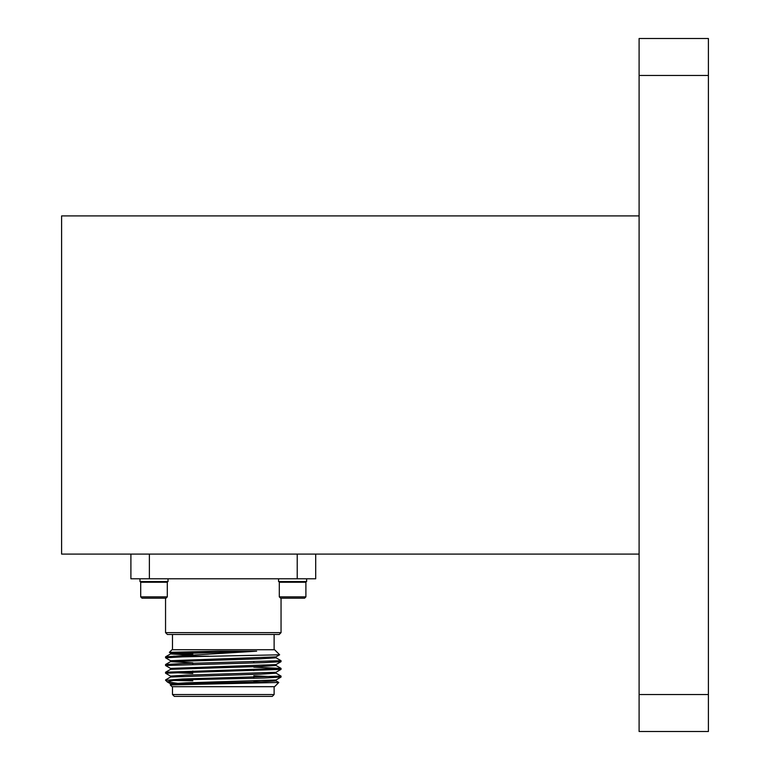 <?xml version="1.0" encoding="UTF-8"?>
<svg xmlns="http://www.w3.org/2000/svg" width="770" height="770" viewBox="0 0 770 770"><rect width="100%" height="100%" fill="white"/><g stroke="black" fill="none" stroke-linecap="round" stroke-linejoin="round"><path stroke-width="1.16" d="M639.1 215.908L61.6 215.908L61.6 554.092L639.1 554.092M708.4 75.46L639.1 75.46L639.1 38.5L708.4 38.5L708.4 731.5L639.1 731.5L639.1 694.54L708.4 694.54M639.1 75.46L639.1 694.54M315.7 554.092L315.7 578.799L297.22 578.799L297.22 554.092M149.38 554.092L149.38 578.799L297.22 578.799M130.9 554.092L130.9 578.799L149.38 578.799M139.976 581.571L139.976 578.799L139.976 581.571L168.024 581.571L168.024 578.799M278.576 578.799L278.576 581.571L306.624 581.571L306.624 578.799M279.962 581.571L279.298 582.236L305.902 582.236L305.238 581.571M305.902 596.875L304.574 598.203L280.627 598.203L279.298 596.875L305.902 596.875L305.902 582.236M279.298 596.875L279.298 582.236M141.362 581.571L140.698 582.236L167.302 582.236L166.638 581.571M167.302 596.875L165.974 598.203L142.026 598.203L140.698 596.875L167.302 596.875L167.302 582.236M140.698 596.875L140.698 582.236M281.05 632.632L279.202 634.48L167.398 634.48L165.55 632.632L281.05 632.632L281.05 598.203M223.3 686.686L172.018 686.686L170.257 684.925L278.779 682.48L274.582 686.686L223.3 686.686M253.792 681.71L261.396 681.845M182.298 683.914L167.331 681.951L165.55 680.218L264.139 678.024L281.05 677.061L253.792 675.819M172.538 680.43L192.808 680.824M167.186 681.854L174.424 680.218M178.39 684.472L174.569 684.28M170.555 684.761L170.555 683.799L186.003 682.836L276.007 679.987L281.012 677.1M170.555 677.061L170.555 676.099L186.003 675.136L276.007 672.287L281.05 669.361L276.651 668.88M174.569 668.88L170.594 668.437L165.55 665.511L264.139 662.624L281.012 661.7L276.651 661.18M192.808 673.481L165.55 672.249L170.555 669.361L170.555 668.399L276.007 664.587L281.012 661.7M192.808 662.826L170.555 661.661L170.555 660.699L276.007 656.887L279.635 654.769L274.582 649.726L172.018 649.726L169.41 652.334L217.997 651.189L256.66 651.189L165.588 656.8L170.594 653.913L256.66 651.189M192.808 654.163L174.569 653.48M189.776 655.029L170.555 653.961L170.555 652.999L217.997 651.189M170.594 660.737L165.55 657.811L182.461 656.849L279.625 654.798M170.594 653.037L169.41 652.334M170.594 676.137L165.55 673.211L281.012 669.399M166.984 680.218L182.461 678.986L281.05 676.099L276.007 673.163M165.588 672.2L281.05 668.399L253.792 667.157M169.949 665.03L165.588 664.5L182.461 663.586L281.05 660.699L276.007 657.763M169.949 657.33L165.588 656.8M208.757 656.194L173.5 656.194M170.276 684.896L186.003 683.799L260.597 681.874L276.045 680.911L276.045 679.949M165.588 679.9L170.594 677.013L260.597 674.174L276.045 673.211L276.045 672.249M170.594 669.313L260.597 666.474L276.045 665.511L276.045 664.549M170.555 661.661L260.597 658.774L276.045 657.811L276.045 656.849M274.12 694.54L272.272 696.388L174.328 696.388L172.48 694.54L274.12 694.54L274.12 686.686M165.55 632.632L165.55 598.203M170.594 683.837L167.331 681.951M281.05 677.061L281.05 676.089M281.05 669.361L281.05 668.389M281.05 661.661L281.05 660.699M165.55 673.211L165.55 672.239M165.55 665.511L165.55 664.549M165.55 657.801L165.55 656.849M281.012 668.35L276.007 665.463M165.588 664.5L170.594 661.613M276.007 680.863L278.769 682.461M274.12 649.726L274.12 634.48M172.48 649.726L172.48 634.48M172.48 694.54L172.48 686.686M192.808 663.307L192.808 664.269M192.808 671.007L192.808 671.969M192.808 678.707L192.808 679.669M253.792 661.931L253.792 662.893M253.792 669.631L253.792 670.593M253.792 677.331L253.792 678.293"/></g></svg>
